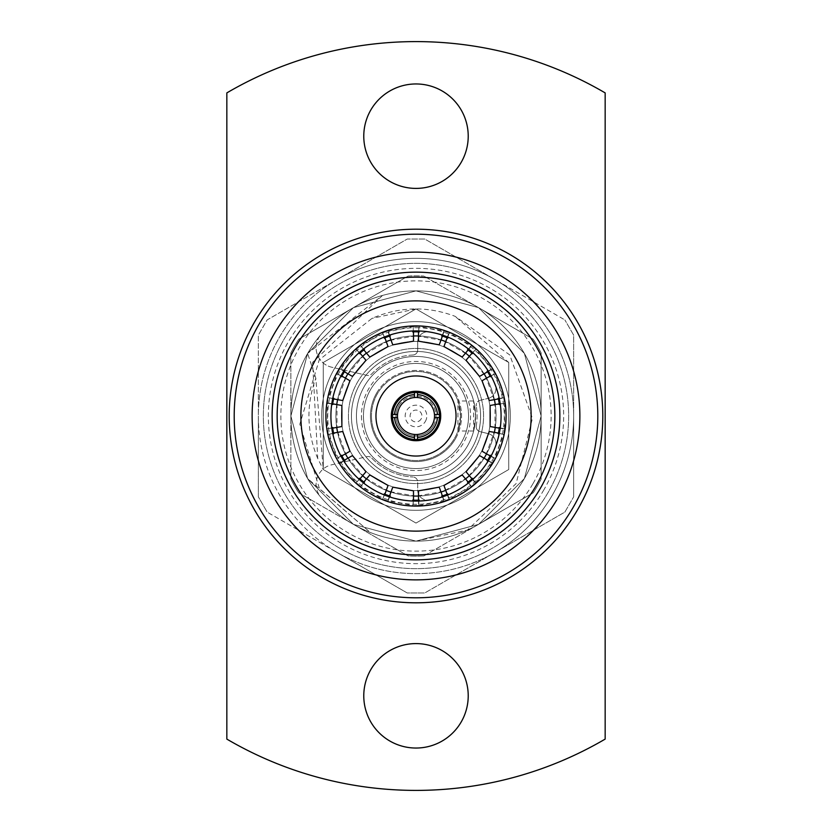 <?xml version="1.0" encoding="UTF-8"?>
<svg xmlns="http://www.w3.org/2000/svg" width="832" height="832" viewBox="0 0 832 832"><rect width="100%" height="100%" fill="white"/><g stroke="black" fill="none" stroke-linecap="round" stroke-linejoin="round"><path stroke-width="0.62" stroke-dasharray="4.16 3.12" d="M468.551 416A52.551 52.551 0 0 0 389.719 370.49A52.551 52.551 0 0 0 389.719 461.51A52.551 52.551 0 0 0 468.551 416A52.551 52.551 0 0 0 389.719 370.49A52.551 52.551 0 0 0 389.719 461.51A52.551 52.551 0 0 0 468.551 416M485.358 456.04A80.08 80.08 0 0 0 416 335.92A80.08 80.08 0 0 0 346.642 456.04A80.08 80.08 0 0 0 485.358 456.04A80.08 80.08 0 0 1 375.96 485.358A80.08 80.08 0 0 1 346.642 375.96A80.08 80.08 0 0 1 456.04 346.642A80.08 80.08 0 0 1 485.358 456.04M437.674 428.511A25.022 25.022 0 0 1 394.326 428.511A25.022 25.022 0 0 1 416 390.978A25.022 25.022 0 0 1 437.674 428.511A25.022 25.022 0 0 1 403.489 437.674A25.022 25.022 0 0 1 394.326 403.489A25.022 25.022 0 0 1 428.511 394.326A25.022 25.022 0 0 1 437.674 428.511M467.418 530.078A125.133 125.133 0 0 1 370.396 532.522L319.426 488.53L299.822 424.206L319.238 359.85L372.008 318.386C399.422 306.53 427.086 305.833 455.021 316.295L509.798 354.962L532.438 418.288L516.152 483.558L467.418 530.078L416 541.133L353.434 524.368L307.632 478.566L290.867 416.052L307.59 353.517L290.867 416.042L307.632 478.566L353.434 524.368L416 541.133L478.566 524.368L524.368 478.566L541.133 416L524.368 353.434L478.566 307.632L416 290.867L353.454 307.632L307.632 353.434L290.867 416L307.632 478.566L370.396 532.522M307.632 353.434A125.133 125.133 0 0 1 478.566 307.632A125.133 125.133 0 0 1 524.368 478.566A125.133 125.133 0 0 1 353.434 524.368A125.133 125.133 0 0 1 307.632 353.434L290.867 416L307.632 478.566L353.434 524.368L416 541.133L478.566 524.368L524.368 478.566L541.133 416L524.368 353.434L478.566 307.632L416 290.867L353.434 307.632L307.632 353.434L290.867 416.052L307.632 478.566L353.434 524.368L416 541.133L478.566 524.368L524.368 478.566L541.133 416L524.368 353.434L478.566 307.632L416 290.867L353.465 307.622L307.632 353.434L290.867 416L307.632 478.566L353.434 524.368L416 541.133L478.566 524.368L524.368 478.566L541.133 416L524.368 353.434L478.566 307.632L416 290.867L353.444 307.632L307.632 353.434L290.867 416L307.632 478.566L353.434 524.368L416 541.133L478.566 524.368L524.368 478.566L541.133 416L524.368 353.434L478.566 307.632L416 290.867L353.434 307.632L307.632 353.434L290.867 416.042L307.632 478.566L353.434 524.368L416 541.133L478.566 524.368L524.368 478.566L541.133 416L524.368 353.434L478.566 307.632L416 290.867L353.475 307.611L307.632 353.434L290.867 416L307.632 478.566L353.434 524.368L416 541.133L478.566 524.368L524.368 478.566L541.133 416L524.368 353.434L478.566 307.632L416 290.867L353.434 307.632L307.601 353.506L353.434 307.632L416 290.867L478.566 307.632L524.368 353.434L541.133 416L524.368 478.566L478.566 524.368L416 541.133L353.434 524.368L307.632 478.566L290.867 416L307.632 353.434L353.465 307.622L416 290.867L478.566 307.632L524.368 353.434L541.133 416L524.368 478.566L478.566 524.368L416 541.133L353.434 524.368L307.632 478.566L290.867 416L307.632 353.434L382.512 295.433A125.133 125.133 0 0 1 541.122 415.241A125.133 125.133 0 0 1 383.978 536.962A125.133 125.133 0 0 1 307.632 353.434L315.817 378.217L323.274 469.529L416 523.068L508.726 469.529L508.726 362.471L416 308.932L323.274 362.471L323.274 469.529L416 523.068L508.726 469.529L508.726 362.471L416 308.932L323.274 362.471L323.274 469.529L416 523.068L508.726 469.529L508.726 362.471L416 308.932L323.274 362.471L323.274 469.529L416 523.068L508.726 469.529L508.726 362.471L416 308.932L323.274 362.471L323.274 469.529L416 523.068L508.726 469.529L508.726 362.471L455.021 316.295M307.653 353.413L290.867 416L307.632 478.566L353.434 524.368L416 541.133L478.566 524.368L524.368 478.566L541.133 416L524.368 353.434L478.566 307.632L416 290.867L353.454 307.622L307.653 353.402M334.318 368.836A94.318 94.318 0 0 1 497.682 368.836A94.318 94.318 0 0 1 416 510.318A94.318 94.318 0 0 1 334.318 368.836A94.318 94.318 0 0 1 497.682 368.836A94.318 94.318 0 0 1 416 510.318A94.318 94.318 0 0 1 334.318 368.836M541.133 416A125.133 125.133 0 0 0 478.566 307.632L423.904 276.078L478.566 307.632A125.133 125.133 0 0 0 290.867 416A125.133 125.133 0 0 0 478.566 524.368A125.133 125.133 0 0 0 541.133 416L541.133 352.893L541.133 416A125.133 125.133 0 0 0 478.566 307.632L533.218 339.196A140.14 140.14 0 0 1 541.133 352.893A140.14 140.14 0 0 0 533.218 339.196L478.566 307.632A125.133 125.133 0 0 0 353.434 307.632L298.782 339.196L353.434 307.632A125.133 125.133 0 0 0 290.867 416L290.867 479.107L290.867 416A125.133 125.133 0 0 0 353.434 524.368L408.096 555.922A140.14 140.14 0 0 0 423.904 555.922L533.218 492.804A140.14 140.14 0 0 0 541.133 479.107L541.133 416L541.133 479.107A140.14 140.14 0 0 1 533.218 492.804L478.566 524.368A125.133 125.133 0 0 0 541.133 416M337.178 279.479A157.643 157.643 0 0 1 494.822 279.479L564.876 319.925L494.822 279.479A157.643 157.643 0 0 1 494.822 552.521A157.643 157.643 0 0 1 258.357 416A157.643 157.643 0 0 1 337.178 279.479L407.233 239.034L424.767 239.034L494.822 279.479L424.767 239.034L407.233 239.034L337.178 279.479A157.643 157.643 0 0 1 573.643 416L573.643 496.891L573.643 416A157.643 157.643 0 0 1 494.822 552.521L424.778 592.966L494.822 552.521A157.643 157.643 0 0 1 337.178 552.521L267.134 512.086L337.178 552.521A157.643 157.643 0 0 1 258.357 416L258.357 335.119L267.134 319.925L337.178 279.479L267.134 319.925L258.357 335.119L258.357 416A157.643 157.643 0 0 1 337.178 279.479M258.357 496.881L258.357 416L258.357 496.881L267.134 512.086L258.357 496.881M407.222 592.966L337.178 552.521L407.222 592.966L424.778 592.966L407.222 592.966M564.866 512.086L573.643 496.891L564.866 512.086L494.822 552.521L564.866 512.086M573.643 335.109L564.876 319.925L573.643 335.109L573.643 416L573.643 335.109M533.031 483.569A135.138 135.138 0 0 0 416 280.862A135.138 135.138 0 0 0 298.969 483.569A135.138 135.138 0 0 0 533.031 483.569M283.795 339.674A152.662 152.662 0 0 1 548.205 339.674A152.662 152.662 0 0 1 416 568.662A152.662 152.662 0 0 1 283.795 339.674A152.662 152.662 0 0 0 339.674 548.205A152.662 152.662 0 0 0 548.205 492.326A152.662 152.662 0 0 0 492.326 283.795A152.662 152.662 0 0 0 283.795 339.674A152.662 152.662 0 0 0 339.674 548.205A152.662 152.662 0 0 0 548.205 492.326A152.662 152.662 0 0 0 492.326 283.795A152.662 152.662 0 0 0 283.795 339.674M423.904 555.922A140.14 140.14 0 0 1 408.096 555.922L353.434 524.368A125.133 125.133 0 0 0 478.566 524.368L423.904 555.922M298.782 492.804L353.434 524.368L298.782 492.804A140.14 140.14 0 0 1 290.867 479.107A140.14 140.14 0 0 0 298.782 492.804M290.867 352.893L290.867 416L290.867 352.893A140.14 140.14 0 0 1 298.782 339.196A140.14 140.14 0 0 0 290.867 352.893M408.096 276.078A140.14 140.14 0 0 1 423.904 276.078A140.14 140.14 0 0 0 408.096 276.078L353.434 307.632L408.096 276.078M376.553 393.224A45.542 45.542 0 0 1 438.776 376.553A45.542 45.542 0 0 1 455.447 438.776A45.542 45.542 0 0 1 393.224 455.447A45.542 45.542 0 0 1 376.553 393.224M455.447 438.776A45.542 45.542 0 0 0 416 370.458A45.542 45.542 0 0 0 376.553 438.776A45.542 45.542 0 0 0 455.447 438.776M382.512 295.433L312.593 362.409L317.741 458.515L323.274 469.529L416 523.068L508.726 469.529L508.726 362.471L416 308.932L323.274 362.471L323.274 469.529L416 523.068L508.726 469.529L508.726 362.471L416 308.932L323.274 362.471L323.274 469.529L416 523.068L508.726 469.529L508.726 362.471L416 308.932L323.274 362.471L323.274 469.529L416 523.068L508.726 469.529L508.726 362.471L416 308.932L323.274 362.471L323.274 469.529L416 523.068L508.726 469.529L508.726 362.471L416 308.932L372.008 318.386M317.741 458.515C306.686 431.964 306.041 405.194 315.817 378.217M398.663 405.985A20.02 20.02 0 0 1 426.015 398.663A20.02 20.02 0 0 1 433.337 426.015A20.02 20.02 0 0 1 405.985 433.337A20.02 20.02 0 0 1 398.663 405.985M433.337 426.015A20.02 20.02 0 0 0 416 395.98A20.02 20.02 0 0 0 398.663 426.015A20.02 20.02 0 0 0 433.337 426.015M474.521 449.79A67.569 67.569 0 0 0 416 348.431A67.569 67.569 0 0 0 357.479 449.79A67.569 67.569 0 0 0 474.521 449.79A67.569 67.569 0 0 0 416 348.431A67.569 67.569 0 0 0 357.479 449.79A67.569 67.569 0 0 0 474.521 449.79M412.963 354.994A61.09 61.09 0 0 0 371.717 373.922A5.002 5.002 0 0 1 366.964 375.357L331.614 367.193A20.02 20.02 0 0 1 320.902 334.672A20.02 20.02 0 0 0 331.614 367.193L366.964 375.357A5.002 5.002 0 0 0 371.717 373.922A61.09 61.09 0 0 1 412.963 354.994A5.002 5.002 0 0 0 417.716 349.991L417.716 341.806A10.015 10.015 0 0 1 429.291 331.916A10.015 10.015 0 0 0 417.716 341.806L417.716 349.991A5.002 5.002 0 0 1 412.963 354.994M495.258 384.946A85.124 85.124 0 0 0 429.291 331.916A85.124 85.124 0 0 1 495.258 384.946A10.015 10.015 0 0 1 488.322 398.33A10.015 10.015 0 0 0 495.258 384.946M480.022 400.358L488.322 398.33L480.022 400.358A5.002 5.002 0 0 0 476.268 406.037A5.002 5.002 0 0 1 480.022 400.358M476.268 425.963A61.09 61.09 0 0 0 476.268 406.037A61.09 61.09 0 0 1 476.268 425.963A5.002 5.002 0 0 0 480.022 431.642L488.322 433.67A10.015 10.015 0 0 1 495.258 447.054A10.015 10.015 0 0 0 488.322 433.67L480.022 431.642A5.002 5.002 0 0 1 476.268 425.963M429.291 500.084A85.124 85.124 0 0 0 495.258 447.054A85.124 85.124 0 0 1 429.291 500.084A10.015 10.015 0 0 1 417.716 490.194L417.716 482.009A5.002 5.002 0 0 0 412.963 477.006A5.002 5.002 0 0 1 417.716 482.009L417.716 490.194A10.015 10.015 0 0 0 429.291 500.084M371.717 458.078A61.09 61.09 0 0 0 412.963 477.006A61.09 61.09 0 0 1 371.717 458.078A5.002 5.002 0 0 0 366.964 456.643L331.614 464.807A20.02 20.02 0 0 0 320.902 497.328A125.133 125.133 0 0 0 502.154 506.75A125.133 125.133 0 0 0 502.154 325.25A125.133 125.133 0 0 0 320.902 334.672A125.133 125.133 0 0 1 502.154 325.25A125.133 125.133 0 0 1 502.154 506.75A125.133 125.133 0 0 1 320.902 497.328A20.02 20.02 0 0 1 331.614 464.807L366.964 456.643A5.002 5.002 0 0 1 371.717 458.078M442.738 335.223L443.914 330.959L418.85 326.539L418.85 330.959A85.082 85.082 0 0 0 413.15 330.959L413.15 326.539L388.086 330.959L389.262 335.223L387.754 331.063L391.061 340.163L413.494 336.211L413.15 326.539M412.35 330.99A85.082 85.082 0 0 0 390.354 334.87L389.594 335.109A85.082 85.082 0 0 0 384.228 337.064L383.49 337.366A85.082 85.082 0 0 0 364.156 348.535L363.522 349.024A85.082 85.082 0 0 0 359.154 352.695L358.561 353.226A85.082 85.082 0 0 0 344.209 370.334L343.782 371.01A85.082 85.082 0 0 0 340.922 375.95L340.558 376.657A85.082 85.082 0 0 0 332.914 397.644L332.748 398.424A85.082 85.082 0 0 0 331.76 404.04L331.646 404.83A85.082 85.082 0 0 0 331.646 427.17L331.76 427.96A85.082 85.082 0 0 0 332.748 433.576L332.914 434.356A85.082 85.082 0 0 0 340.558 455.343L340.922 456.05A85.082 85.082 0 0 0 343.782 460.99L344.209 461.666A85.082 85.082 0 0 0 358.561 478.774L359.154 479.305A85.082 85.082 0 0 0 363.522 482.976L364.156 483.465A85.082 85.082 0 0 0 383.49 494.634L384.228 494.936A85.082 85.082 0 0 0 389.594 496.891L390.354 497.13A85.082 85.082 0 0 0 412.35 501.01M389.262 496.777L388.086 501.041L413.15 505.461L413.15 501.041A85.082 85.082 0 0 0 418.85 501.041L419.65 501.01A85.082 85.082 0 0 0 441.646 497.13M443.914 501.041L440.939 491.837L418.506 495.789L418.506 505.482L418.506 501.051L418.85 505.461L443.914 501.041L442.406 496.891A85.082 85.082 0 0 0 447.772 494.936L448.51 494.634A85.082 85.082 0 0 0 467.844 483.465M447.439 495.061L449.28 499.096L471.318 486.366L468.478 482.976A85.082 85.082 0 0 0 472.846 479.305L473.439 478.774A85.082 85.082 0 0 0 487.791 461.666M492.055 463.206L483.85 458.058L469.206 475.519L475.436 482.934L472.586 479.544L475.696 482.695L492.055 463.206L488.218 460.99A85.082 85.082 0 0 0 491.078 456.05L491.442 455.343A85.082 85.082 0 0 0 499.086 434.356M490.911 456.362L494.905 458.266L503.61 434.346L499.252 433.576A85.082 85.082 0 0 0 500.24 427.96L500.354 427.17A85.082 85.082 0 0 0 500.354 404.83M504.598 403.27L495.009 404.612L495.009 427.388L504.556 429.073L500.188 428.303L504.598 428.73L504.598 403.27L500.24 404.04A85.082 85.082 0 0 0 499.252 398.424L499.086 397.644A85.082 85.082 0 0 0 491.442 376.657M499.325 398.767L503.61 397.654L494.905 373.734L491.078 375.95A85.082 85.082 0 0 0 488.218 371.01L487.791 370.334A85.082 85.082 0 0 0 473.439 353.226M488.405 371.311L492.055 368.794L475.696 349.305L472.846 352.695A85.082 85.082 0 0 0 468.478 349.024L467.844 348.535A85.082 85.082 0 0 0 448.51 337.366M468.749 349.242L471.318 345.634L449.28 332.904L447.772 337.064A85.082 85.082 0 0 0 442.406 335.109L441.646 334.87A85.082 85.082 0 0 0 419.65 330.99M416 325.905A90.095 90.095 0 0 0 337.979 461.042A90.095 90.095 0 0 0 494.021 461.042A90.095 90.095 0 0 0 416 325.905A90.095 90.095 0 0 0 337.979 461.042A90.095 90.095 0 0 0 494.021 461.042A90.095 90.095 0 0 0 416 325.905M389.594 335.109L388.086 330.959M363.522 349.024L360.682 345.634L382.72 332.904L384.228 337.064M343.782 371.01L339.945 368.794L356.304 349.305L359.154 352.695M332.748 398.424L328.39 397.654L337.095 373.734L340.922 375.95M331.76 427.96L327.402 428.73L327.402 403.27L331.76 404.04M340.922 456.05L337.095 458.266L328.39 434.346L332.748 433.576M359.154 479.305L356.304 482.695L339.945 463.206L343.782 460.99M384.228 494.936L382.72 499.096L360.682 486.366L363.522 482.976M388.086 501.041L389.594 496.891M418.85 505.461L418.85 501.041M449.28 499.096L447.772 494.936M475.696 482.695L472.846 479.305M494.905 458.266L491.078 456.05M504.598 428.73L500.24 427.96M503.61 397.654L499.252 398.424M492.055 368.794L488.218 371.01M471.318 345.634L468.478 349.024M443.914 330.959L442.406 335.109M442.073 337.054L444.246 331.063L440.939 340.163L418.506 336.211L418.85 326.539M416 327.714A88.286 88.286 0 0 1 492.461 460.148A88.286 88.286 0 0 1 339.539 460.148A88.286 88.286 0 0 1 416 327.714M413.494 330.949L413.494 332.904M389.927 337.054L389.563 336.055M384.561 336.939L385.226 338.77M364.499 350.73L363.813 349.918M359.414 352.456L360.672 353.954M345.28 372.278L344.365 371.748M341.089 375.638L342.784 376.615M334.599 399.1L332.675 398.767M332.675 403.853L333.726 404.03M333.726 427.97L331.812 428.303M332.675 433.233L334.599 432.9M342.784 455.385L341.089 456.362M344.365 460.252L345.28 459.722M360.672 478.046L359.414 479.544M363.251 482.758L364.499 481.27M385.226 493.23L384.561 495.061M413.15 505.461L413.494 495.789L391.061 491.837L387.754 500.937L389.927 494.946M413.494 499.096L413.494 501.051M418.506 500.167L418.506 499.096M471.318 486.366L465.369 478.733L445.64 490.121L448.958 499.221L446.774 493.23M467.501 481.27L468.749 482.758M472.014 478.868L471.328 478.046M486.72 459.722L487.635 460.252M497.401 432.9L499.325 433.233M499.325 428.147L498.274 427.97M498.274 404.03L500.188 403.697M494.905 373.734L486.356 378.269L494.146 399.682L503.682 397.998L497.401 399.1M489.216 376.615L490.911 375.638M475.696 349.305L469.206 356.481L483.85 373.942L492.242 369.096L486.72 372.278M471.328 353.954L472.586 352.456M449.28 332.904L445.64 341.879L465.369 353.267L471.598 345.852L467.501 350.73M446.774 338.77L447.138 337.761M418.506 332.904L418.506 331.833M448.573 333.819L447.439 336.939L448.573 333.819M503.61 434.346L494.146 432.318L486.356 453.731L494.738 458.567L492.242 462.904L488.405 460.689L492.242 462.904M448.958 499.221L444.246 500.937L442.738 496.777M382.72 499.096L386.36 490.121L366.631 478.733L360.682 486.366M356.304 482.695L362.794 475.519L348.15 458.058L339.945 463.206M339.758 462.904L343.595 460.689L339.758 462.904L337.262 458.567M337.095 458.266L345.644 453.731L337.854 432.318L328.39 434.346M327.402 428.73L336.991 427.388L336.991 404.612L327.402 403.27M327.444 402.927L331.812 403.697L327.444 402.927L328.318 397.998M328.39 397.654L337.854 399.682L345.644 378.269L337.095 373.734M356.304 349.305L362.794 356.481L348.15 373.942L339.945 368.794M382.72 332.904L386.36 341.879L366.631 353.267L360.682 345.634M418.506 505.482L413.494 505.482M416 505.887A89.887 89.887 0 0 0 505.887 416A89.887 89.887 0 0 0 416 326.113A89.887 89.887 0 0 0 326.113 416A89.887 89.887 0 0 0 416 505.887M413.494 326.518L418.506 326.518M444.246 331.063L448.958 332.779M471.598 345.852L475.436 349.066M492.242 369.096L494.738 373.433M503.682 397.998L504.556 402.927M504.556 429.073L503.682 434.002M475.436 482.934L471.598 486.148M387.754 500.937L383.042 499.221M360.402 486.148L356.564 482.934M328.318 434.002L327.444 429.073M337.262 373.433L339.758 369.096M356.564 349.066L360.402 345.852M383.042 332.779L387.754 331.063M416 326.113A89.887 89.887 0 0 1 493.844 460.938A89.887 89.887 0 0 1 338.156 460.938A89.887 89.887 0 0 1 416 326.113M442.437 495.945L444.246 500.937M490.142 455.915L494.738 458.567M418.506 335.962A80.08 80.08 0 0 1 441.022 339.924M445.723 341.64A80.08 80.08 0 0 1 465.535 353.08M469.373 356.294A80.08 80.08 0 0 1 484.068 373.807M486.574 378.144A80.08 80.08 0 0 1 494.395 399.641M495.258 404.57A80.08 80.08 0 0 1 495.258 427.43M494.395 432.359A80.08 80.08 0 0 1 486.574 453.856M484.068 458.193A80.08 80.08 0 0 1 469.373 475.706M465.535 478.92A80.08 80.08 0 0 1 445.723 490.36M441.022 492.076A80.08 80.08 0 0 1 418.506 496.038M413.494 496.038A80.08 80.08 0 0 1 390.978 492.076M386.277 490.36A80.08 80.08 0 0 1 366.465 478.92M362.627 475.706A80.08 80.08 0 0 1 347.932 458.193M345.426 453.856A80.08 80.08 0 0 1 337.605 432.359M336.742 427.43A80.08 80.08 0 0 1 336.742 404.57M337.605 399.641A80.08 80.08 0 0 1 345.426 378.144M347.932 373.807A80.08 80.08 0 0 1 362.627 356.294M366.465 353.08A80.08 80.08 0 0 1 386.277 341.64M390.978 339.924A80.08 80.08 0 0 1 413.494 335.962M416 335.92A80.08 80.08 0 0 0 346.642 456.04A80.08 80.08 0 0 0 485.358 456.04A80.08 80.08 0 0 0 416 335.92M416 456.04A40.04 40.04 0 0 1 381.326 395.98A40.04 40.04 0 0 1 450.674 395.98A40.04 40.04 0 0 1 416 456.04M416 440.523A24.523 24.523 0 0 0 437.237 403.738A24.523 24.523 0 0 0 394.763 403.738A24.523 24.523 0 0 0 416 440.523M416 439.525A23.525 23.525 0 0 1 395.626 404.238A23.525 23.525 0 0 1 436.374 404.238A23.525 23.525 0 0 1 416 439.525M414.502 392.527L414.502 394.534M394.534 414.502L392.527 414.502M392.527 417.498L394.534 417.498M414.502 437.466L414.502 439.473M417.498 439.473L417.498 437.466M417.498 394.534L417.498 392.527M437.466 417.498L439.473 417.498M439.473 414.502L437.466 414.502M416 434.522A18.522 18.522 0 0 0 432.037 406.744A18.522 18.522 0 0 0 399.963 406.744A18.522 18.522 0 0 0 416 434.522M559.853 416A143.853 143.853 0 0 0 344.074 291.429A143.853 143.853 0 0 0 344.074 540.571A143.853 143.853 0 0 0 559.853 416M579.873 416A163.873 163.873 0 0 0 334.069 274.082A163.873 163.873 0 0 0 334.069 557.918A163.873 163.873 0 0 0 579.873 416M371.457 416A44.543 44.543 0 0 0 438.277 454.574A44.543 44.543 0 0 0 438.277 377.426A44.543 44.543 0 0 0 371.457 416A44.543 44.543 0 0 1 438.277 377.426A44.543 44.543 0 0 1 438.277 454.574A44.543 44.543 0 0 1 371.457 416M361.442 416A54.558 54.558 0 0 0 443.279 463.247A54.558 54.558 0 0 0 443.279 368.753A54.558 54.558 0 0 0 361.442 416M460.543 416L457.943 431.018L457.943 400.982L460.543 416M356.439 416A59.561 59.561 0 0 1 445.786 364.416A59.561 59.561 0 0 1 445.786 467.584A59.561 59.561 0 0 1 356.439 416A59.561 59.561 0 0 1 445.786 364.416A59.561 59.561 0 0 1 445.786 467.584A59.561 59.561 0 0 1 356.439 416M475.561 416L473.637 431.018L473.637 400.982L475.561 416M234.198 416A181.802 181.802 0 0 1 506.896 258.554A181.802 181.802 0 0 1 506.896 573.446A181.802 181.802 0 0 1 234.198 416M229.195 416A186.805 186.805 0 0 0 509.402 577.782A186.805 186.805 0 0 0 509.402 254.218A186.805 186.805 0 0 0 229.195 416A186.805 186.805 0 0 1 509.402 254.218A186.805 186.805 0 0 1 509.402 577.782A186.805 186.805 0 0 1 229.195 416A186.805 186.805 0 0 0 509.402 577.782A186.805 186.805 0 0 0 509.402 254.218A186.805 186.805 0 0 0 229.195 416M468.218 136.188A52.218 52.218 0 0 0 389.886 90.958A52.218 52.218 0 0 0 389.886 181.407A52.218 52.218 0 0 0 468.218 136.188M468.218 695.812A52.218 52.218 0 0 0 389.886 650.593A52.218 52.218 0 0 0 389.886 741.042A52.218 52.218 0 0 0 468.218 695.812M226.834 92.903L226.834 739.097A374.4 374.4 0 0 0 605.166 739.097L605.166 92.903A374.4 374.4 0 0 0 226.834 92.903M351.437 416A64.563 64.563 0 0 1 448.282 360.079A64.563 64.563 0 0 1 448.282 471.921A64.563 64.563 0 0 1 351.437 416A64.563 64.563 0 0 1 448.282 360.079A64.563 64.563 0 0 1 448.282 471.921A64.563 64.563 0 0 1 351.437 416A64.563 64.563 0 0 1 448.282 360.079A64.563 64.563 0 0 1 448.282 471.921A64.563 64.563 0 0 1 351.437 416M341.422 416A74.578 74.578 0 0 1 453.284 351.416A74.578 74.578 0 0 1 453.284 480.584A74.578 74.578 0 0 1 341.422 416A74.578 74.578 0 0 1 453.284 351.416A74.578 74.578 0 0 1 453.284 480.584A74.578 74.578 0 0 1 341.422 416M543.868 489.83A147.649 147.649 0 0 1 288.132 489.83A147.649 147.649 0 0 1 416 268.351A147.649 147.649 0 0 1 543.868 489.83M421.117 418.954A5.907 5.907 0 0 1 410.883 418.954A5.907 5.907 0 0 1 416 410.093A5.907 5.907 0 0 1 421.117 418.954M425.37 421.408A10.816 10.816 0 0 0 416 405.184A10.816 10.816 0 0 0 406.63 421.408A10.816 10.816 0 0 0 425.37 421.408M473.637 400.982L457.943 400.982M473.637 431.018L457.943 431.018"/><path stroke-width="1.25" d="M277.16 416A138.84 138.84 0 0 0 485.42 536.245A138.84 138.84 0 0 0 485.42 295.755A138.84 138.84 0 0 0 277.16 416M416 300.882A115.118 115.118 0 0 1 515.694 473.564A115.118 115.118 0 0 1 316.306 473.564A115.118 115.118 0 0 1 416 300.882M416 325.905A90.095 90.095 0 0 0 337.979 461.042A90.095 90.095 0 0 0 494.021 461.042A90.095 90.095 0 0 0 416 325.905M416 330.918A85.082 85.082 0 0 1 489.684 458.546A85.082 85.082 0 0 1 342.316 458.546A85.082 85.082 0 0 1 416 330.918M413.15 330.959L412.35 330.99L413.494 332.904L413.494 330.949M413.494 501.051L413.494 499.096L412.35 501.01L413.15 501.041M442.738 496.777L442.073 494.946L441.646 497.13L442.406 496.891M468.749 482.758L467.501 481.27L467.844 483.465L468.478 482.976M490.142 455.915L487.635 460.252L488.405 460.689L486.72 459.722L487.791 461.666L488.218 460.99M499.325 433.233L497.401 432.9L499.086 434.356L499.252 433.576M500.188 403.697L498.274 404.03L500.354 404.83L500.24 404.04M490.911 375.638L489.216 376.615L491.442 376.657L491.078 375.95M472.586 352.456L471.328 353.954L473.439 353.226L472.846 352.695M442.437 336.055L447.138 337.761L447.439 336.939L446.774 338.77L448.51 337.366L447.772 337.064M413.494 331.833A84.209 84.209 0 0 1 418.506 331.833L418.506 332.904L419.65 330.99L418.85 330.959M384.862 337.761L389.563 336.055L389.262 335.223L392.756 344.833L413.494 341.172L413.494 332.904M389.927 337.054L390.354 334.87M359.986 353.132L363.813 349.918L363.251 349.242L369.824 357.074L388.055 346.538L385.226 338.77L383.49 337.366M364.499 350.73L364.156 348.535M341.858 376.085L344.365 371.748L343.595 371.311L352.456 376.418L365.986 360.287L360.672 353.954L358.561 353.226M345.28 372.278L344.209 370.334M332.675 398.767L342.742 400.546L349.95 380.754L342.784 376.615L340.558 376.657M334.599 399.1L332.914 397.644M333.549 398.923L332.675 403.853L331.812 403.697L333.726 404.03L331.646 404.83M331.812 428.303L341.879 426.525L341.879 405.475L333.726 404.03M333.726 427.97L331.646 427.17M332.675 428.147L333.549 433.077M341.089 456.362L349.95 451.246L342.742 431.454L334.599 432.9L332.914 434.356M342.784 455.385L340.558 455.343M341.858 455.915L344.365 460.252L343.595 460.689L345.28 459.722L344.209 461.666M359.414 479.544L365.986 471.713L352.456 455.582L345.28 459.722M360.672 478.046L358.561 478.774M359.986 478.868L363.813 482.082M384.561 495.061L388.055 485.462L369.824 474.926L364.499 481.27L364.156 483.465M385.226 493.23L383.49 494.634M384.862 494.239L389.563 495.945M413.494 499.096L413.494 490.828L392.756 487.167L389.927 494.946L390.354 497.13M413.494 500.167A84.209 84.209 0 0 0 418.506 500.167L418.506 499.096L419.65 501.01M442.073 494.946L439.244 487.167L418.506 490.828L418.506 499.096M439.244 487.167L440.877 491.66M442.437 495.945L447.138 494.239M467.501 481.27L462.176 474.926L443.945 485.462L446.774 493.23L448.51 494.634M468.187 482.082L472.014 478.868L472.586 479.544L471.328 478.046L473.439 478.774M486.72 459.722L479.544 455.582L466.014 471.713L471.328 478.046M486.356 453.731L482.05 451.246L489.216 455.385L491.442 455.343M497.401 432.9L489.258 431.454L482.05 451.246M498.451 433.077L499.325 428.147L500.188 428.303L498.274 427.97L500.354 427.17M498.274 404.03L490.121 405.475L490.121 426.525L498.274 427.97M499.325 403.853L498.451 398.923M489.216 376.615L482.05 380.754L489.258 400.546L497.401 399.1L499.086 397.644M490.142 376.085L487.635 371.748M471.328 353.954L466.014 360.287L479.544 376.418L486.72 372.278L487.791 370.334M472.014 353.132L468.187 349.918M446.774 338.77L443.945 346.538L462.176 357.074L467.501 350.73L467.844 348.535M418.506 332.904L418.506 341.172L439.244 344.833L442.073 337.054L441.646 334.87M442.073 337.054L442.738 335.223M467.501 350.73L468.749 349.242M486.72 372.278L488.405 371.311M497.401 399.1L499.325 398.767M489.216 455.385L490.911 456.362M446.774 493.23L447.439 495.061M389.927 494.946L389.262 496.777M364.499 481.27L363.251 482.758M334.599 432.9L332.675 433.233M342.784 376.615L341.089 375.638M360.672 353.954L359.414 352.456M385.226 338.77L384.561 336.939M413.494 335.962A80.08 80.08 0 0 1 418.506 335.962M441.022 339.924A80.08 80.08 0 0 1 445.723 341.64M465.535 353.08A80.08 80.08 0 0 1 469.373 356.294M484.068 373.807A80.08 80.08 0 0 1 486.574 378.144M494.395 399.641A80.08 80.08 0 0 1 495.258 404.57M495.258 427.43A80.08 80.08 0 0 1 494.395 432.359M486.574 453.856A80.08 80.08 0 0 1 484.068 458.193M469.373 475.706A80.08 80.08 0 0 1 465.535 478.92M445.723 490.36A80.08 80.08 0 0 1 441.022 492.076M418.506 496.038A80.08 80.08 0 0 1 413.494 496.038M390.978 492.076A80.08 80.08 0 0 1 386.277 490.36M366.465 478.92A80.08 80.08 0 0 1 362.627 475.706M347.932 458.193A80.08 80.08 0 0 1 345.426 453.856M337.605 432.359A80.08 80.08 0 0 1 336.742 427.43M336.742 404.57A80.08 80.08 0 0 1 337.605 399.641M345.426 378.144A80.08 80.08 0 0 1 347.932 373.807M362.627 356.294A80.08 80.08 0 0 1 366.465 353.08M386.277 341.64A80.08 80.08 0 0 1 390.978 339.924M416 456.04A40.04 40.04 0 0 1 381.326 395.98A40.04 40.04 0 0 1 450.674 395.98A40.04 40.04 0 0 1 416 456.04M416 440.523A24.523 24.523 0 0 0 437.237 403.738A24.523 24.523 0 0 0 394.763 403.738A24.523 24.523 0 0 0 416 440.523M416 439.525A23.525 23.525 0 0 1 392.527 414.502A23.525 23.525 0 0 1 417.498 392.527A23.525 23.525 0 0 1 439.473 417.498A23.525 23.525 0 0 1 416 439.525M414.502 392.527L414.502 394.534A21.518 21.518 0 0 0 394.534 414.502L397.54 414.502A18.522 18.522 0 0 1 414.502 397.54L414.502 394.534L414.502 397.54A18.522 18.522 0 0 1 417.498 397.54L417.498 392.527M392.527 417.498L394.534 417.498A21.518 21.518 0 0 0 414.502 437.466L414.502 434.46A18.522 18.522 0 0 1 397.54 417.498L394.534 417.498L397.54 417.498A18.522 18.522 0 0 1 397.54 414.502L392.527 414.502M417.498 439.473L417.498 437.466A21.518 21.518 0 0 0 437.466 417.498L434.46 417.498A18.522 18.522 0 0 1 417.498 434.46L417.498 437.466L417.498 434.46A18.522 18.522 0 0 1 414.502 434.46L414.502 439.473M439.473 414.502L437.466 414.502A21.518 21.518 0 0 0 417.498 394.534L417.498 397.54A18.522 18.522 0 0 1 434.46 414.502L437.466 414.502L434.46 414.502A18.522 18.522 0 0 1 434.46 417.498L439.473 417.498M272.147 416A143.853 143.853 0 0 1 416 272.147A143.853 143.853 0 0 1 559.853 416A143.853 143.853 0 0 1 416 559.853A143.853 143.853 0 0 1 272.147 416M579.873 416A163.873 163.873 0 0 0 334.069 274.082A163.873 163.873 0 0 0 334.069 557.918A163.873 163.873 0 0 0 579.873 416M605.166 739.097L605.166 92.903A374.4 374.4 0 0 0 226.834 92.903L226.834 739.097A374.4 374.4 0 0 0 605.166 739.097M468.218 695.812A52.218 52.218 0 0 0 389.886 650.593A52.218 52.218 0 0 0 389.886 741.042A52.218 52.218 0 0 0 468.218 695.812M468.218 136.188A52.218 52.218 0 0 0 389.886 90.958A52.218 52.218 0 0 0 389.886 181.407A52.218 52.218 0 0 0 468.218 136.188M602.805 416A186.805 186.805 0 0 1 416 602.805A186.805 186.805 0 0 1 229.195 416A186.805 186.805 0 0 1 416 229.195A186.805 186.805 0 0 1 602.805 416M597.802 416A181.802 181.802 0 0 0 325.104 258.554A181.802 181.802 0 0 0 325.104 573.446A181.802 181.802 0 0 0 597.802 416"/></g></svg>
